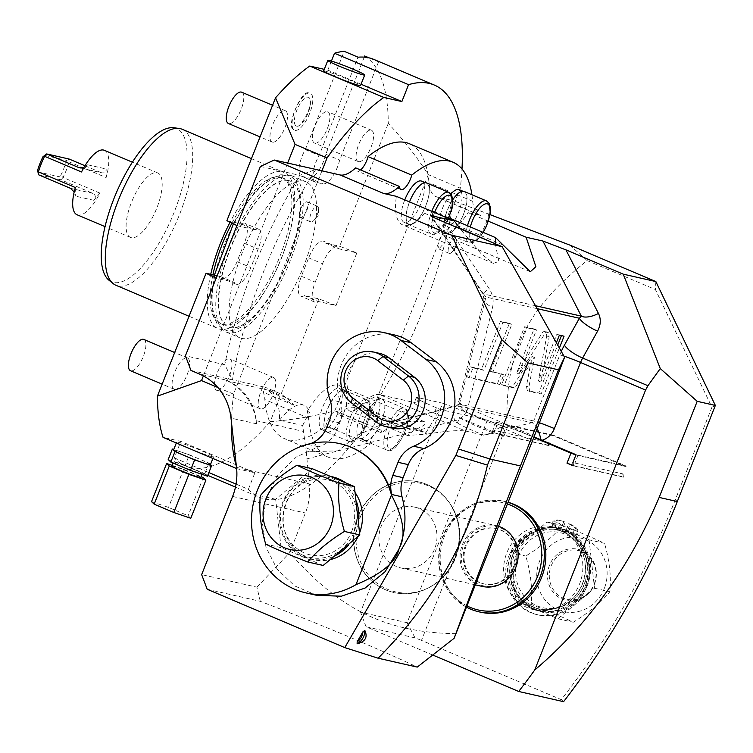<?xml version="1.0" encoding="UTF-8"?>
<svg xmlns="http://www.w3.org/2000/svg" width="753" height="753" viewBox="0 0 753 753"><rect width="100%" height="100%" fill="white"/><g stroke="black" fill="none" stroke-linecap="round" stroke-linejoin="round"><path stroke-width="0.56" stroke-dasharray="3.77 2.82" d="M364.706 55.976A223.895 81.908 -67 0 1 388.284 123.407C403.128 139.305 416.465 156.379 428.297 174.63L460.299 188.203A223.895 81.908 113 0 0 461.994 169.001M369.318 57.934L378.552 61.85A223.895 81.908 113 0 0 374.1 59.506M356.856 252.895L336.026 305.502L318.303 301.482A19.842 7.257 -67 0 1 314.669 302.047A19.842 7.257 -67 0 1 315.234 282.149L322.529 263.738A19.842 7.257 -67 0 1 337.448 247.106A19.842 7.257 -67 0 1 339.132 248.876L356.856 252.895L339.641 246.269L388.284 123.407M336.026 305.502L318.811 298.866L304.466 295.609A19.842 7.257 -67 0 1 300.824 296.174A19.842 7.257 -67 0 1 301.398 276.285L308.683 257.865A19.842 7.257 -67 0 1 323.602 241.233A19.842 7.257 -67 0 1 325.296 243.003L339.641 246.269M428.297 174.63L334.784 410.827C313.549 416.334 292.013 419.967 270.176 421.727L318.811 298.866M364.245 57.143L325.795 154.252A19.842 7.257 -67 0 1 309.144 177.99L301.962 176.362A19.842 7.257 -67 0 1 301.511 176.211A19.842 7.257 -67 0 1 305.294 149.602L344.206 51.326M331.414 61.078L327.819 70.151L324.27 69.342M226.888 220.667L241.242 223.923A19.842 7.257 -67 0 1 244.876 223.359A19.842 7.257 -67 0 1 244.311 243.257L237.016 261.668A19.842 7.257 -67 0 1 222.097 278.299A19.842 7.257 -67 0 1 220.413 276.53L217.109 275.777M270.176 421.727A223.895 81.908 -67 0 1 185.445 465.9A223.895 81.908 -67 0 1 174.301 457.899L180.833 441.39L163.034 437.342M303.986 181.125A84.741 30.995 113 0 0 243.238 250.231A84.741 30.995 113 0 0 239.774 337.786A84.741 30.995 113 0 0 241.713 338.408A84.741 30.995 -67 0 0 302.461 269.301A84.741 30.995 -67 0 0 305.934 181.746A84.741 30.995 -67 0 0 303.986 181.125M272.492 142.157A17.008 6.222 -67 0 1 272.106 142.035A17.008 6.222 -67 0 1 272.802 124.461A17.008 6.222 -67 0 1 284.992 110.597A17.008 6.222 -67 0 1 285.387 110.719A17.008 6.222 -67 0 1 284.69 128.292A17.008 6.222 -67 0 1 272.492 142.157M174.611 389.395A17.008 6.222 -67 0 1 174.216 389.273A17.008 6.222 -67 0 1 174.912 371.7A17.008 6.222 -67 0 1 187.102 357.835A17.008 6.222 -67 0 1 187.497 357.957A17.008 6.222 -67 0 1 186.8 375.531A17.008 6.222 -67 0 1 174.611 389.395M358.597 161.707A17.008 6.222 -67 0 1 358.212 161.575A17.008 6.222 -67 0 1 358.908 144.011A17.008 6.222 -67 0 1 371.097 130.137A17.008 6.222 -67 0 1 371.483 130.269A17.008 6.222 -67 0 1 370.787 147.833A17.008 6.222 -67 0 1 358.597 161.707M260.707 408.945A17.008 6.222 -67 0 1 260.322 408.813A17.008 6.222 -67 0 1 261.018 391.249A17.008 6.222 -67 0 1 273.207 377.375A17.008 6.222 -67 0 1 273.593 377.507A17.008 6.222 -67 0 1 272.897 395.071A17.008 6.222 -67 0 1 260.707 408.945M295.054 130.335A20.096 7.351 113 0 0 309.699 113.336A20.096 7.351 113 0 0 309.822 93.043A20.096 7.351 113 0 0 308.73 92.986A20.096 7.351 113 0 0 295.665 108.818A20.096 7.351 113 0 0 293.378 129.215A20.096 7.351 113 0 0 295.054 130.335M378.552 61.85L339.641 160.125A19.842 7.257 -67 0 1 322.981 183.854L315.808 182.226A19.842 7.257 -67 0 1 315.356 182.085A19.842 7.257 -67 0 1 319.14 155.476L358.051 57.2M325.795 154.252L339.641 160.125M305.294 149.602L319.14 155.476M361.045 84.242L327.819 70.151M460.299 188.203L452.111 208.892A212.017 77.559 113 0 0 453.372 200.674L437.22 197.004A56.682 20.736 -67 0 1 435.921 196.589A56.682 20.736 -67 0 1 428.994 182.772A160.125 58.574 -67 0 0 409.425 143.748M360.555 169.962A12.754 4.669 -67 0 1 357.223 171.006A12.754 4.669 -67 0 1 355.661 167.881M207.207 589.27L260.274 601.318A184.221 11.248 -158.4 0 1 417.247 667.092M260.274 601.318L256.933 587.18L201.653 574.633M256.933 587.18L289.689 552.627L305.389 512.981A56.682 52.644 -77.2 0 0 309.295 483.915L236.517 467.397M227.792 380.999A51.016 47.373 -77.2 0 1 256.274 420.72L256.613 423.788A56.682 52.644 -77.2 0 0 224.987 379.804L227.792 380.999L267.804 390.082L272.125 391.786L293.952 405.227A51.016 47.373 -77.2 0 0 276.473 392.049L265.291 387.306L263.334 392.238A56.682 20.736 -67 0 1 264.84 399.57A160.125 58.574 -67 0 0 284.408 438.594A160.125 58.574 -67 0 0 325.795 425.746A12.754 4.669 -67 0 1 336.61 411.336A12.754 4.669 -67 0 1 338.172 414.461L381.884 432.994A56.682 20.736 -67 0 1 397.622 425.963L426.085 432.42A241.478 88.336 113 0 0 443.253 403.354L507.033 427.826C504.952 354.729 523.486 311.601 587.114 260.585L655.402 289.538L711.933 407.241L675.347 499.663A770.884 715.905 102.8 0 1 561.296 699.65L421.482 640.37L505.837 427.318L507.033 427.826M279.523 420.24A56.682 20.736 -67 0 1 304.061 405.321A56.682 20.736 -67 0 1 309.671 412.362L307.243 411.326A56.682 20.736 -67 0 1 339.151 385.574A56.682 20.736 -67 0 1 346.239 402.535A28.341 10.363 113 0 0 349.787 411.016A28.341 10.363 113 0 0 360.254 405.716L427.233 434.114L407.477 435.479L413.218 430.932L424.683 424.908L424.701 421.849L412.315 421.219L383.418 424.871L377.902 426.029L356.677 435.601L338.266 450.802L306.292 451.866L302.687 425.492L279.523 420.24C280.022 406.375 276.116 396.323 267.804 390.082L276.473 392.049M306.292 451.866L309.295 483.915M190.97 370.438L232.479 379.86L224.771 364.725L185.426 355.793M217.805 387.475L233.534 394.139L238.635 381.253L265.291 387.306M321.945 170.837L308.052 205.927A8.499 3.106 113 0 1 306.838 210.407A8.499 3.106 113 0 1 304.598 214.652L308.052 205.927A8.499 3.106 113 0 0 307.083 201.879A8.499 3.106 113 0 0 300.692 209.014A8.499 3.106 113 0 0 300.447 217.542A8.499 3.106 113 0 0 304.598 214.652L238.635 381.253L232.479 379.86A230.983 84.496 -67 0 1 315.789 169.444L299.741 175.355A230.983 84.496 113 0 0 224.771 364.725M260.406 166.422L299.741 175.355M394.572 334.991A49.594 46.065 -77.2 0 0 349.081 351.651A49.594 46.065 -77.2 0 0 340.224 401.97L329.974 399.645M316.674 595.322L294.781 585.966L277.226 569.324L265.978 547.243L262.279 522.196L266.562 496.98L278.328 474.418L296.277 457.024L318.397 446.755A28.341 26.317 -77.2 0 0 337.052 429.662L339.725 422.904A28.341 26.317 -77.2 0 0 340.224 401.97M310.904 443.517A28.341 26.317 102.8 0 1 308.146 444.421A76.524 71.064 102.8 0 1 340.055 443.696M379.616 353.392A28.341 26.317 -77.2 0 0 349.448 369.789A28.341 26.317 -77.2 0 0 357.506 404.173L382.995 423.685A28.341 26.317 -77.2 0 0 392.548 428.184M358.07 536.484A42.516 39.476 -77.2 0 0 359.285 533.708A42.516 39.476 -77.2 0 0 359.652 532.748M355.36 492.923A42.516 39.476 -77.2 0 0 345.42 482.673M332.261 476.8A42.516 39.476 -77.2 0 0 286.432 502.816A42.516 39.476 -77.2 0 0 313.446 559.714A42.516 39.476 -77.2 0 0 330.849 559.46M348.837 544.635A42.516 39.476 102.8 0 0 355.689 532.889A42.516 39.476 -77.2 0 0 358.692 520.464M356.658 502.11A42.516 39.476 -77.2 0 0 338.059 479.52M331.621 476.781A42.516 39.476 -77.2 0 0 328.675 475.99A42.516 39.476 -77.2 0 0 282.836 501.997A42.516 39.476 102.8 0 0 309.86 558.905A42.516 39.476 102.8 0 0 336.327 555.083M353.966 532.258A41.095 38.168 102.8 0 1 303.657 555.469A41.095 38.168 102.8 0 1 283.542 502.402A41.095 38.168 -77.2 0 1 333.852 479.19A41.095 38.168 -77.2 0 1 353.966 532.258M351.755 531.317A38.516 35.767 -77.2 0 0 332.901 481.591A38.516 35.767 -77.2 0 0 285.754 503.333A38.516 35.767 -77.2 0 0 304.607 553.069A38.516 35.767 -77.2 0 0 351.755 531.317M312.316 468.724L275.664 499.258L281.076 547.629L323.141 565.465M275.664 499.258L260.293 495.766M281.076 547.629L265.705 544.137M287.646 163.053L203.376 375.907M236.047 484.085L248.368 489.309A223.895 81.908 113 0 0 259.512 497.309A223.895 81.908 113 0 0 366.786 424.391L374.985 403.702A212.017 77.559 113 0 0 445.23 241.817L438.83 248.951L437.851 244.904A8.499 3.106 -67 0 1 439.065 240.423A8.499 3.106 -67 0 1 441.305 236.178A8.499 3.106 -67 0 1 445.465 233.298A8.499 3.106 -67 0 1 446.51 236.564A212.017 77.559 113 0 0 452.111 208.892L374.985 403.702A212.017 77.559 113 0 1 370.062 411.091L353.91 407.42A56.682 20.736 113 0 0 338.172 414.461M248.368 489.309L254.9 472.79L237.101 468.752A223.895 81.908 113 0 1 236.423 466.549M233.534 394.139A223.895 81.908 113 0 0 231.51 422.668M293.952 405.227L263.334 392.238M381.884 432.994A12.754 4.669 -67 0 0 380.321 429.869A12.754 4.669 -67 0 0 369.507 444.279A160.125 58.574 113 0 1 328.12 457.127A160.125 58.574 113 0 1 308.551 418.103A56.682 20.736 113 0 0 307.243 411.326M302.687 425.492A56.682 20.736 -67 0 1 309.671 412.362M456.12 633.687C387.004 632.68 340.017 610.259 289.689 552.627M454.963 557.813A56.682 52.644 -77.2 0 0 418.941 481.948A56.682 52.644 -77.2 0 0 357.826 516.633A56.682 52.644 -77.2 0 0 393.847 592.498A56.682 52.644 -77.2 0 0 454.963 557.813M383.418 424.871L457.466 405.829A2.833 2.635 -77.2 0 0 459.095 404.615L459.255 404.088A31.174 11.408 113 0 0 461.128 397.753L485.92 297.03A17.008 6.372 13.8 0 0 483.981 299.148A17.008 6.372 13.8 0 0 492.575 307.29C493.987 300.551 492.848 294.338 489.158 288.653L444.816 222.361M537.134 308.655L485.92 297.03L483.595 293.952A17.008 1.177 -33.8 0 1 482.937 294.018A17.008 1.177 -33.8 0 1 489.158 288.653M495.37 243.803L498.759 261.442L493.394 263.362L480.875 253.432L460.215 228.893M715.35 405.443L711.933 407.241M527.618 607.746A42.516 39.476 102.8 0 1 505.649 556.156A42.516 39.476 102.8 0 1 552.646 526.836A42.516 39.476 102.8 0 1 558.858 528.832A42.516 39.476 102.8 0 1 580.827 580.422A42.516 39.476 102.8 0 1 533.821 609.742A42.516 39.476 102.8 0 1 527.618 607.746M370.062 411.091L426.085 432.42M446.51 236.564L445.192 241.817M489.996 214.614L453.372 200.674M587.114 260.585L569.748 245.054M487.313 420.183L407.128 622.712L360.527 612.133L440.712 409.604L487.313 420.183L505.837 427.318M443.253 403.354L418.866 397.819A35.429 2.165 -158.4 0 0 416.277 397.64A35.429 2.165 -158.4 0 0 436.411 407.778L440.712 409.604M459.528 417.576L497.592 433.719L492.198 432.495A35.429 2.165 -158.4 0 1 459.528 417.576L457.447 422.838L434.321 413.039A35.429 2.165 21.6 0 1 414.197 402.902A35.429 2.165 21.6 0 1 416.786 403.071L379.879 394.694L465.58 431.036L483.52 435.112L493.855 433.191M360.254 405.716A56.682 20.736 -67 0 1 379.879 394.694M360.188 438.453A22.392 8.189 113 0 0 376.246 420.202A22.392 8.189 113 0 0 377.159 397.066A22.392 8.189 113 0 0 376.641 396.897A22.392 8.189 113 0 0 360.593 415.157A22.392 8.189 113 0 0 359.68 438.293A22.392 8.189 113 0 0 360.188 438.453M322.5 429.897A22.392 8.189 113 0 0 338.558 411.646A22.392 8.189 113 0 0 339.471 388.51A22.392 8.189 113 0 0 338.954 388.341A22.392 8.189 113 0 0 322.905 406.601A22.392 8.189 113 0 0 321.992 429.737A22.392 8.189 113 0 0 322.5 429.897M369.507 444.279L325.795 425.746M459.095 404.615A17.008 2.259 32.4 0 0 457.768 404.709A17.008 2.259 32.4 0 0 465.966 412.437L466.935 410.893L457.739 404.775L459.255 404.088L533.67 420.983A2.833 2.635 102.8 0 1 531.778 422.697L510.572 428.146L502.402 426.292L492.406 431.497L493.102 432.646L483.52 435.112A35.429 2.165 21.6 0 1 457.447 422.838M427.233 434.114C445.108 431.074 457.89 430.048 465.58 431.036M626.167 466.069L625.959 466.596L553.107 435.705L553.314 435.178L626.167 466.069L576.017 454.69M553.314 435.178L498.034 422.631L493.883 433.182L493.102 432.646M502.402 426.292A28.341 1.732 -158.4 0 1 495.973 422.499A28.341 1.732 -158.4 0 1 498.034 422.631M510.572 428.146L533.999 436.928M553.107 435.705L505.009 424.786L533.821 437.408M550.189 443.075L547.751 445.108L549.144 445.701L550.189 443.075L502.091 432.156L505.009 424.786M549.144 445.701L501.046 434.782L502.091 432.156L494.909 430.518L492.198 432.495M575.904 454.963L625.959 466.596M572.892 462.577L574.944 463.039L577.862 455.678M432.9 655.101L366.08 626.769L360.527 612.133M507.814 426.377L503.851 436.373L497.592 433.719L547.751 445.108M480.461 612.161A56.682 52.644 102.8 0 1 472.178 609.488A56.682 52.644 102.8 0 1 442.886 540.71A56.682 52.644 102.8 0 1 505.555 501.611A56.682 52.644 102.8 0 1 508.153 502.27M563.592 701.674L561.296 699.65M407.128 622.712L415.044 637.885L421.482 640.37M415.044 637.885L366.08 626.769M503.851 436.373L501.046 434.782M623.042 473.957L623.399 477.186L621.997 476.593L623.042 473.957L574.944 463.039L573.899 465.674L573.212 465.42M621.997 476.593L573.899 465.674M623.399 477.186L573.249 465.796M556.363 342.719L540.805 382.016L549.191 336.939L548.269 332.628L545.916 332.092L519.071 373.968L536.494 329.955L527.006 327.8L504.096 385.668L514.798 388.096L534.414 357.487L528.888 387.183L529.811 391.504L541.143 394.073L559.375 348.037M534.414 357.487L531.985 356.461L526.46 386.157L527.204 390.412L529.811 391.504L527.382 390.468L538.715 393.047L557.709 345.09M540.805 382.016L538.376 380.99L546.763 335.913L545.84 331.593L548.438 332.685L543.487 331.056L516.643 372.933L534.065 328.92L524.577 326.774L501.667 384.632L512.369 387.061L531.985 356.461M492.839 372.368L511.842 324.355L502.91 322.331L483.906 370.335L472.969 367.859L469.072 377.714L499.87 384.698L503.766 374.843L490.41 371.333L509.414 323.329L500.481 321.296L481.478 369.309L470.54 366.824L466.644 376.679L497.441 383.672L501.338 373.817L490.41 371.333M514.798 388.096L512.369 387.061M504.096 385.668L501.667 384.632M527.006 327.8L524.577 326.774M536.494 329.955L534.065 328.92M519.071 373.968L516.643 372.933M545.916 332.092L543.487 331.056M559.366 335.141L556.938 334.116L538.376 380.99M564.053 336.205L556.938 334.116M541.143 394.073L538.715 393.047M511.842 324.355L509.414 323.329M503.766 374.843L501.338 373.817M499.87 384.698L497.441 383.672M469.072 377.714L466.644 376.679M472.969 367.859L470.54 366.824M483.906 370.335L481.478 369.309M502.91 322.331L500.481 321.296M466.606 607.21A56.682 52.644 102.8 0 1 442.105 538.075A56.682 52.644 102.8 0 1 504.021 501.263A56.682 52.644 102.8 0 1 508.106 502.383M467.105 605.939A55.044 51.119 102.8 0 1 443.282 536.305A55.044 51.119 102.8 0 1 507.466 503.992M514.732 566.604A28.341 26.317 -77.2 0 0 496.726 528.662A28.341 26.317 -77.2 0 0 466.163 546.01A28.341 26.317 -77.2 0 0 484.17 583.942A28.341 26.317 -77.2 0 0 514.732 566.604M513.913 566.416A28.341 26.317 -77.2 0 0 495.898 528.484A28.341 26.317 -77.2 0 0 465.345 545.821A28.341 26.317 -77.2 0 0 483.351 583.754A28.341 26.317 -77.2 0 0 513.913 566.416M515.636 567.15A30.355 28.19 102.8 0 1 478.475 584.29A30.355 28.19 102.8 0 1 463.613 545.087A30.355 28.19 -77.2 0 1 500.783 527.947A30.355 28.19 -77.2 0 1 515.636 567.15M482.212 586.408A31.174 28.953 102.8 0 1 462.398 544.673A31.174 28.953 -77.2 0 1 496.02 525.603L414.837 507.174A31.174 28.953 -77.2 0 0 381.216 526.243A31.174 28.953 -77.2 0 0 401.029 567.978A31.174 28.953 -77.2 0 0 434.641 548.899A31.174 28.953 -77.2 0 0 414.837 507.174M498.627 526.328A31.174 28.953 -77.2 0 0 496.02 525.603M360.207 517.339A55.694 51.722 102.8 0 1 402.996 482.513A55.694 51.722 102.8 0 1 450.915 504.981A55.694 51.722 102.8 0 1 455.65 557.804A55.694 51.722 102.8 0 1 432.636 585.533A55.694 51.722 102.8 0 1 372.914 579.735A55.694 51.722 102.8 0 1 360.207 517.339M358.033 516.68A56.682 52.644 102.8 0 1 419.148 481.995A56.682 52.644 102.8 0 1 450.35 504.105A56.682 52.644 102.8 0 1 455.17 557.86A56.682 52.644 102.8 0 1 431.733 586.079A56.682 52.644 102.8 0 1 394.054 592.545A56.682 52.644 102.8 0 1 358.033 516.68M365.045 440.514A22.392 8.189 113 0 0 381.103 422.254A22.392 8.189 113 0 0 382.016 399.128A22.392 8.189 113 0 0 381.498 398.958A22.392 8.189 113 0 0 365.45 417.218A22.392 8.189 113 0 0 364.537 440.354A22.392 8.189 113 0 0 365.045 440.514M364.941 440.778A22.675 8.292 113 0 0 381.197 422.292A22.675 8.292 113 0 0 382.129 398.864A22.675 8.292 113 0 0 381.602 398.695A22.675 8.292 -67 0 0 365.356 417.19A22.675 8.292 -67 0 0 364.424 440.609A22.675 8.292 -67 0 0 364.941 440.778M327.357 431.958A22.392 8.189 113 0 0 343.415 413.698A22.392 8.189 113 0 0 344.328 390.572A22.392 8.189 113 0 0 343.81 390.402A22.392 8.189 113 0 0 327.762 408.663A22.392 8.189 113 0 0 326.849 431.798A22.392 8.189 113 0 0 327.357 431.958M327.254 432.222A22.675 8.292 113 0 0 343.509 413.736A22.675 8.292 113 0 0 344.441 390.308A22.675 8.292 113 0 0 343.914 390.139A22.675 8.292 -67 0 0 327.668 408.634A22.675 8.292 -67 0 0 326.736 432.053A22.675 8.292 -67 0 0 327.254 432.222M655.854 281.566L655.402 289.538M488.32 221.184L468.187 212.647A56.682 20.736 -67 0 1 439.545 233.251A56.682 20.736 -67 0 1 432.448 215.047A15.587 5.704 113 0 0 430.49 210.04A15.587 5.704 113 0 0 424.485 213.24A56.682 20.736 -67 0 1 402.639 224.874A56.682 20.736 -67 0 1 396.389 196.345M471.933 194.735A160.125 58.574 113 0 1 472.705 201.305A56.682 20.736 -67 0 0 479.633 215.123A56.682 20.736 -67 0 0 480.932 215.546L468.187 212.647M450.906 193.973A22.392 8.189 113 0 0 440.11 215.64A22.392 8.189 113 0 0 441.785 230.907A22.392 8.189 113 0 0 442.303 231.067A22.392 8.189 113 0 0 458.351 212.807A22.392 8.189 113 0 0 459.274 189.681M404.747 199.893A22.392 8.189 113 0 0 404.097 222.351A22.392 8.189 113 0 0 404.615 222.512A22.392 8.189 113 0 0 420.663 204.251A22.392 8.189 113 0 0 421.586 181.125M447.16 233.129A22.392 8.189 113 0 0 463.208 214.869A22.392 8.189 113 0 0 464.13 191.733A22.392 8.189 113 0 0 463.613 191.573A22.392 8.189 113 0 0 447.564 209.833A22.392 8.189 113 0 0 446.642 232.959A22.392 8.189 113 0 0 447.16 233.129M467.491 225.721A22.675 8.292 113 0 0 468.799 242.664L446.538 233.223A22.675 8.292 -67 0 0 447.056 233.392A22.675 8.292 113 0 0 463.311 214.897A22.675 8.292 113 0 0 464.234 191.478M446.538 233.223A22.675 8.292 -67 0 1 452.76 199.752M409.472 224.573A22.392 8.189 113 0 0 425.52 206.313A22.392 8.189 113 0 0 426.443 183.177A22.392 8.189 113 0 0 425.925 183.017A22.392 8.189 113 0 0 409.877 201.277A22.392 8.189 113 0 0 408.954 224.403A22.392 8.189 113 0 0 409.472 224.573M431.77 211.348A22.675 8.292 113 0 0 431.111 234.108L408.851 224.667A22.675 8.292 -67 0 0 409.368 224.836A22.675 8.292 113 0 0 425.624 206.341A22.675 8.292 113 0 0 426.546 182.923M408.851 224.667A22.675 8.292 -67 0 1 409.51 201.908M334.784 410.827L366.786 424.391M174.301 457.899L208.882 472.564M254.9 472.79L180.833 441.39M236.63 468.554L237.101 468.752M212.111 456.666A19.842 1.214 -158.4 0 1 191.234 449.202A19.842 1.214 -158.4 0 1 176.663 442.152A19.842 1.214 -158.4 0 1 178.113 442.256A19.842 1.214 -158.4 0 1 198.99 449.71A19.842 1.214 -158.4 0 1 213.56 456.76A19.842 1.214 -158.4 0 1 212.111 456.666M220.413 276.53L234.249 282.394L216.149 278.186M216.525 278.375L236.979 225.589M323.649 70.923A19.842 1.214 -158.4 0 1 349.27 79.856A19.842 1.214 -158.4 0 1 360.536 85.522M241.242 223.923L255.079 229.797A19.842 7.257 -67 0 1 258.721 229.232A19.842 7.257 -67 0 1 258.147 249.121L250.862 267.531A19.842 7.257 -67 0 1 235.943 284.173A19.842 7.257 -67 0 1 234.249 282.394M237.355 225.768L255.079 229.797M173.538 450.049A19.842 1.214 -158.4 0 1 174.988 450.143A19.842 1.214 21.6 0 1 180.852 451.922L189.351 454.821L185.182 465.335L204.816 473.665L207.452 476.197M210.435 464.648A19.842 1.214 21.6 0 0 210.294 464.403A19.842 1.214 21.6 0 0 199.159 458.982A19.842 1.214 21.6 0 0 180.852 451.922L173.755 449.503M168.192 459.546L185.182 465.335M202.312 473.609A15.587 0.951 21.6 0 1 201.183 473.533A15.587 0.951 -158.4 0 1 184.777 467.669A15.587 0.951 -158.4 0 1 173.331 462.135A15.587 0.951 -158.4 0 1 174.47 462.21A15.587 0.951 21.6 0 1 190.867 468.074A15.587 0.951 21.6 0 1 202.312 473.609L202.02 474.343M189.351 454.821L208.976 463.142L210.464 464.573M208.976 463.142L204.816 473.665M171.769 466.079A15.587 0.951 -158.4 0 1 172.908 466.154A15.587 0.951 21.6 0 1 189.304 472.018A15.587 0.951 21.6 0 1 200.75 477.553M172.061 465.345L183.619 469.279L201.098 476.696M151.532 501.63L168.521 507.418L188.146 515.739L190.791 518.28M183.619 469.279L168.521 507.418M203.254 477.609L188.146 515.739M455.829 237.694A8.499 3.106 -67 0 0 449.428 244.819A8.499 3.106 113 0 0 449.183 253.347A8.499 3.106 113 0 0 452.026 252.076A8.499 3.106 113 0 0 455.584 246.222A8.499 3.106 -67 0 0 456.883 240.612A8.499 3.106 -67 0 0 455.829 237.694L445.465 233.298M531.919 608.716A42.516 39.476 102.8 0 1 509.95 557.135A42.516 39.476 102.8 0 1 556.956 527.806A42.516 39.476 102.8 0 1 563.159 529.811A42.516 39.476 102.8 0 1 585.137 581.401A42.516 39.476 102.8 0 1 538.131 610.721A42.516 39.476 102.8 0 1 531.919 608.716M562.435 531.656A40.53 37.641 102.8 0 1 583.377 580.836A40.53 37.641 102.8 0 1 538.564 608.791A40.53 37.641 102.8 0 1 532.653 606.88A40.53 37.641 -77.2 0 1 511.701 557.7A40.53 37.641 -77.2 0 1 556.514 529.745A40.53 37.641 -77.2 0 1 562.435 531.656M566.567 533.171L567.301 531.326A42.516 39.476 102.8 0 1 570.106 532.917A42.516 39.476 102.8 0 1 572.967 534.894A42.516 39.476 102.8 0 1 576.149 537.614L577.523 534.159A5.666 5.262 -77.2 0 0 575.631 527.335A50.282 46.695 -77.2 0 0 570.162 524.097L567.301 531.326A42.516 39.476 102.8 0 0 564.901 530.206A42.516 39.476 102.8 0 0 562.444 529.265L565.305 522.036A50.282 46.695 -77.2 0 0 560.42 520.624A50.282 46.695 -77.2 0 0 559.215 520.37A5.666 5.262 -77.2 0 0 553.239 523.872L551.874 527.316A42.516 39.476 102.8 0 1 555.978 527.693A2.833 2.635 102.8 0 1 558.717 523.166A2.833 2.635 102.8 0 1 559.357 528.361A42.516 39.476 102.8 0 1 562.444 529.265L561.71 531.11A40.53 37.641 -77.2 0 1 564.176 532.051A40.53 37.641 102.8 0 1 566.567 533.171L565.032 532.823A40.53 37.641 -77.2 0 1 583.142 582.229A40.53 37.641 -77.2 0 1 538.771 608.838L538.564 608.791M561.71 531.11L560.176 530.761A40.53 37.641 -77.2 0 0 556.721 529.792A40.53 37.641 -77.2 0 0 511.908 557.747A40.53 37.641 -77.2 0 0 532.851 606.927A40.53 37.641 -77.2 0 0 538.771 608.838M560.176 530.761L563.762 521.688A50.282 46.695 -77.2 0 0 558.877 520.276A50.282 46.695 -77.2 0 0 557.672 520.022A5.666 5.262 -77.2 0 0 551.695 523.514L550.048 527.684A44.135 40.982 -77.2 0 0 506.204 566.049A44.135 40.982 -77.2 0 0 537.058 614.664A44.135 40.982 -77.2 0 0 583.217 590.907A44.135 40.982 -77.2 0 0 574.332 537.981L575.979 533.811A5.666 5.262 -77.2 0 0 574.097 526.987A50.282 46.695 -77.2 0 0 568.619 523.749L565.032 532.823M554.123 524.549A2.833 2.635 102.8 0 1 557.182 522.817A2.833 2.635 102.8 0 1 558.98 526.611A2.833 2.635 102.8 0 1 555.93 528.342A2.833 2.635 102.8 0 1 554.123 524.549M568.694 530.724A2.833 2.635 102.8 0 1 571.753 528.992A2.833 2.635 102.8 0 1 573.551 532.785A2.833 2.635 102.8 0 1 570.501 534.517A2.833 2.635 102.8 0 1 568.694 530.724M565.305 522.036L563.762 521.688M551.582 528.041A44.135 40.982 -77.2 0 0 531.006 532.71A44.135 40.982 -77.2 0 0 507.418 577.673A44.135 40.982 -77.2 0 0 538.602 615.013A44.135 40.982 -77.2 0 0 578.671 600.668A44.135 40.982 -77.2 0 0 587.359 556.608A44.135 40.982 -77.2 0 0 575.866 538.329L576.149 537.614A42.516 39.476 102.8 0 1 587.359 556.608A42.516 39.476 102.8 0 1 539.873 611.116A42.516 39.476 102.8 0 1 533.661 609.111A42.516 39.476 102.8 0 1 509.677 572.581A42.516 39.476 102.8 0 1 531.006 532.71A42.516 39.476 102.8 0 1 551.874 527.316L551.582 528.041L550.048 527.684M557.465 528.691A2.833 2.635 -77.2 0 1 555.978 527.693A42.516 39.476 102.8 0 1 558.698 528.201A42.516 39.476 102.8 0 1 559.357 528.361A2.833 2.635 -77.2 0 1 557.465 528.691L555.93 528.342M535.308 609.488A42.516 39.476 102.8 0 1 513.33 557.898A42.516 39.476 102.8 0 1 560.336 528.578A42.516 39.476 102.8 0 1 566.548 530.583A42.516 39.476 -77.2 0 1 588.517 582.173A42.516 39.476 -77.2 0 1 541.511 611.492A42.516 39.476 -77.2 0 1 535.308 609.488M570.162 524.097L568.619 523.749M572.035 534.865A2.833 2.635 -77.2 0 1 570.106 532.917A2.833 2.635 102.8 0 1 573.287 529.34A2.833 2.635 102.8 0 1 572.967 534.894A2.833 2.635 -77.2 0 1 572.035 534.865L570.501 534.517M575.866 538.329L574.332 537.981M536.334 608.292A41.095 38.168 -77.2 0 0 586.653 585.081A41.095 38.168 -77.2 0 0 566.538 532.013A41.095 38.168 102.8 0 0 516.229 555.225A41.095 38.168 102.8 0 0 536.334 608.292M518.44 556.156A38.516 35.767 102.8 0 1 565.588 534.414A38.516 35.767 102.8 0 1 584.432 584.14A38.516 35.767 102.8 0 1 537.284 605.892A38.516 35.767 102.8 0 1 518.44 556.156M589.11 539.845L594.522 588.215L557.869 618.75L515.814 600.922L510.402 552.551L547.055 522.017L589.11 539.845L604.49 543.337C593.665 538.122 579.641 532.173 562.425 525.5C553.408 536.409 541.191 546.584 525.773 556.043C530.771 572.892 532.578 589.015 531.185 604.414C548.4 611.078 562.416 617.027 573.249 622.242C588.658 612.791 600.875 602.616 609.902 591.707C611.285 576.309 609.488 560.185 604.49 543.337M594.522 588.215L609.902 591.707M557.869 618.75L573.249 622.242M547.055 522.017L562.425 525.5M510.402 552.551L525.773 556.043M515.814 600.922L531.185 604.414M604.283 588.517A37.754 35.062 102.8 0 1 558.067 609.836A37.754 35.062 102.8 0 1 539.59 561.089A37.754 35.062 102.8 0 1 585.806 539.769A37.754 35.062 102.8 0 1 604.283 588.517M594.399 584.328A26.214 24.341 -77.2 0 0 581.57 550.481A26.214 24.341 -77.2 0 0 549.474 565.277A26.214 24.341 -77.2 0 0 562.303 599.134A26.214 24.341 -77.2 0 0 594.399 584.328M594.136 584.074A25.065 23.277 -77.2 0 0 581.862 551.704A25.065 23.277 -77.2 0 0 551.177 565.861A25.065 23.277 102.8 0 0 563.442 598.23A25.065 23.277 102.8 0 0 594.136 584.074M317.201 214.803A8.499 3.106 113 0 0 318.51 209.202A8.499 3.106 113 0 0 317.446 206.275A8.499 3.106 113 0 0 311.055 213.41A8.499 3.106 -67 0 0 310.81 221.937A8.499 3.106 -67 0 0 313.643 220.667A8.499 3.106 -67 0 0 317.201 214.803M304.466 295.609L318.303 301.482M325.296 243.003L339.132 248.876M292.578 176.089A84.741 30.995 -67 0 0 290.63 175.458A84.741 30.995 113 0 0 229.881 244.565A84.741 30.995 113 0 0 226.418 332.12A84.741 30.995 113 0 0 228.357 332.751A84.741 30.995 -67 0 0 289.105 263.635A84.741 30.995 -67 0 0 292.578 176.089L305.934 181.746M288.606 180.588A79.216 28.981 113 0 0 231.82 245.196A79.216 28.981 113 0 0 228.573 327.037A79.216 28.981 113 0 0 230.39 327.621A79.216 28.981 -67 0 0 287.175 263.013A79.216 28.981 -67 0 0 290.423 181.172A79.216 28.981 -67 0 0 288.606 180.588M288.352 180.485A79.216 28.981 113 0 0 231.566 245.083A79.216 28.981 113 0 0 228.319 326.924A79.216 28.981 113 0 0 230.136 327.508A79.216 28.981 113 0 0 286.921 262.91A79.216 28.981 113 0 0 290.169 181.068A79.216 28.981 113 0 0 288.352 180.485M282.055 177.812A79.216 28.981 113 0 0 225.269 242.419A79.216 28.981 113 0 0 222.022 324.261A79.216 28.981 113 0 0 223.839 324.844A79.216 28.981 113 0 0 280.624 260.237A79.216 28.981 113 0 0 283.872 178.395A79.216 28.981 113 0 0 282.055 177.812M231.933 223.123A79.216 28.981 113 0 1 280.107 176.983A79.216 28.981 -67 0 1 281.923 177.567A79.216 28.981 -67 0 1 278.676 259.409A79.216 28.981 -67 0 1 221.89 324.016A79.216 28.981 113 0 1 220.074 323.432L222.022 324.261M212.911 274.826A79.216 28.981 113 0 0 220.074 323.432M251.446 158.648L284.079 172.484A84.741 30.995 -67 0 0 282.13 171.853A84.741 30.995 113 0 0 230.07 222.22M210.727 274.327A84.741 30.995 113 0 0 217.918 328.515A84.741 30.995 113 0 0 219.857 329.146A84.741 30.995 -67 0 0 280.605 260.039A84.741 30.995 -67 0 0 284.079 172.484M182.085 129.234A84.741 30.995 -67 0 1 178.612 216.789A84.741 30.995 -67 0 1 117.863 285.895A84.741 30.995 -67 0 1 115.924 285.274M173.501 127.746A83.225 30.44 -67 0 1 174.724 127.963A83.225 30.44 -67 0 1 174.244 212.026A83.225 30.44 -67 0 1 113.571 282.431A83.225 30.44 -67 0 1 108.884 280.135M131.286 237.675A35.005 12.801 -67 0 1 130.485 237.421A35.005 12.801 -67 0 1 131.916 201.258A35.005 12.801 -67 0 1 157.01 172.71A35.005 12.801 -67 0 1 157.81 172.974A35.005 12.801 -67 0 1 156.379 209.136A35.005 12.801 -67 0 1 131.286 237.675M99.933 193.116L63.017 177.463L60.974 179.835L93.024 193.427C95.838 195.272 96.083 197.559 93.748 200.289L99.933 193.116A35.005 12.801 -67 0 1 77.86 215.029A35.005 12.801 -67 0 1 77.06 214.765M37.65 171.872L59.525 176.833L60.748 175.411L63.017 177.463A35.005 12.801 113 0 0 69.182 161.895L68.203 159.805L69.201 159.062M104.385 150.318A35.005 12.801 -67 0 1 106.098 177.548L69.182 161.895M106.098 177.548L106.145 168.983C106.107 172.23 104.479 173.454 101.25 172.653L79.554 167.806M84.007 167.354L87.687 164.794L81.512 171.966M84.967 165.745L101.25 172.653L80.505 167.947M68.203 159.805L66.537 160.361L44.211 155.297M60.748 175.411A32.737 11.973 113 0 0 66.537 160.37M75.347 187.535L75.3 196.1L74.189 191.94M38.422 174.724L60.974 179.835L59.525 176.833M241.675 92.186A17.008 6.222 113 0 1 240.979 109.75A17.008 6.222 113 0 1 228.79 123.624A17.008 6.222 -67 0 1 228.394 123.492M143.785 339.424A17.008 6.222 113 0 1 143.089 356.988A17.008 6.222 113 0 1 130.9 370.862A17.008 6.222 -67 0 1 130.504 370.73M314.886 143.164A17.008 6.222 -67 0 1 314.5 143.042A17.008 6.222 -67 0 1 315.196 125.478A17.008 6.222 -67 0 1 327.386 111.604A17.008 6.222 113 0 1 327.771 111.736A17.008 6.222 113 0 1 327.075 129.3A17.008 6.222 113 0 1 314.886 143.164M216.996 390.412A17.008 6.222 -67 0 1 216.61 390.28A17.008 6.222 -67 0 1 217.306 372.716A17.008 6.222 -67 0 1 229.496 358.842A17.008 6.222 113 0 1 229.881 358.974A17.008 6.222 113 0 1 229.185 376.538A17.008 6.222 113 0 1 216.996 390.412M296.701 126.175A15.615 5.713 113 0 0 297.539 126.212A15.615 5.713 113 0 0 307.695 113.919A15.615 5.713 113 0 0 309.474 98.069A15.615 5.713 113 0 0 308.175 97.193A15.615 5.713 113 0 0 296.786 110.409A15.615 5.713 113 0 0 296.701 126.175M301.962 176.362L315.808 182.226M309.144 177.99L322.981 183.854M232.611 496.453L305.389 512.981M256.274 420.72L303.478 431.441M256.613 423.788L231.002 418.122M224.987 379.804L199.357 373.987M308.146 444.421L318.397 446.755M337.052 429.662L326.802 427.337M339.725 422.904L329.475 420.579M382.995 423.685L376.839 422.282M357.506 404.173L351.359 402.77M308.551 418.103L264.84 399.57M346.239 402.535L413.218 430.932M306.499 458.972L454.548 420.899A19.842 18.42 -77.2 0 0 465.966 412.437L532.54 440.665M466.935 410.893A14.175 5.186 113 0 0 467.782 408.013L492.575 307.29M461.128 397.753A17.008 6.372 13.8 0 0 459.189 399.862A17.008 6.372 13.8 0 0 467.782 408.013L534.282 436.213M535.487 305.727L483.595 293.952L431.77 216.478M677.305 501.536L675.347 499.663M436.411 407.778L434.321 413.039M418.866 397.819L416.786 403.071M353.91 407.42L397.622 425.963M537.171 428.692A17.008 5.695 -104.4 0 0 531.778 422.697L457.466 405.829A17.008 5.695 75.6 0 0 456.469 405.829A17.008 5.695 75.6 0 0 454.548 420.899M561.286 351.435A31.174 11.408 113 0 0 559.837 354.889L533.67 420.983A17.008 1.035 -158.4 0 1 539.44 422.762M559.837 354.889A17.008 1.035 -158.4 0 1 563.922 356.103M528.888 387.183L526.46 386.157M549.191 336.939L546.763 335.913M387.202 450.219A22.675 8.292 113 0 0 403.457 431.733A22.675 8.292 113 0 0 404.389 408.305A22.675 8.292 113 0 0 403.862 408.135A22.675 8.292 113 0 0 387.616 426.622A22.675 8.292 113 0 0 386.684 450.049A22.675 8.292 113 0 0 387.202 450.219M390.092 448.882A20.312 7.426 113 0 0 404.907 431.704A20.312 7.426 113 0 0 405.02 411.185A20.312 7.426 113 0 0 390.214 428.363A20.312 7.426 113 0 0 390.092 448.882M349.514 441.663A22.675 8.292 113 0 0 365.77 423.177A22.675 8.292 113 0 0 366.702 399.749A22.675 8.292 113 0 0 366.174 399.579A22.675 8.292 113 0 0 349.929 418.066A22.675 8.292 113 0 0 348.997 441.493A22.675 8.292 113 0 0 349.514 441.663M352.404 440.326A20.312 7.426 113 0 0 367.219 423.148A20.312 7.426 113 0 0 367.332 402.629A20.312 7.426 113 0 0 352.526 419.807A20.312 7.426 113 0 0 352.404 440.326M480.932 215.546L437.22 197.004M432.448 215.047L503.117 245.007M472.705 201.305L428.994 182.772M424.485 213.24L459.659 228.15M483.228 232.395L480.028 237.026L476.216 240.885L472.347 242.89L468.799 242.664A22.675 8.292 113 0 0 469.317 242.833A22.675 8.292 113 0 0 485.572 224.338A22.675 8.292 113 0 0 486.494 200.919M470.361 226.945A20.312 7.426 113 0 0 472.206 241.497A20.312 7.426 113 0 0 483.05 232.329M448.383 218.398L442.34 228.47L438.528 232.329L434.66 234.334L431.111 234.108A22.675 8.292 113 0 0 431.629 234.277A22.675 8.292 113 0 0 447.884 215.782A22.675 8.292 113 0 0 448.807 192.363M434.585 212.544A20.312 7.426 113 0 0 434.519 232.941A20.312 7.426 113 0 0 448.233 218.332M237.016 261.668L250.862 267.531M244.311 243.257L258.147 249.121M559.215 520.37L557.672 520.022M577.523 534.159L575.979 533.811M553.239 523.872L551.695 523.514M575.631 527.335L574.097 526.987M308.683 257.865L322.529 263.738M301.398 276.285L315.234 282.149M87.687 164.794L106.145 168.983M93.748 200.289L75.3 196.1M93.024 193.427L70.471 188.316M315.356 182.085L301.511 176.211M330.953 476.508L328.675 475.99M313.446 559.714L309.86 558.905M304.061 405.321L272.125 391.786M424.701 421.849L339.151 385.574M377.902 426.029L456.469 405.829L457.768 404.709L459.189 399.862L483.981 299.148L482.937 294.018L430.547 215.706M380.321 429.869L336.61 411.336M328.12 457.127L284.408 438.594M407.477 435.479L349.787 411.016M416.277 397.64L414.197 402.902M495.973 422.499L492.406 431.497M457.739 404.756L458.351 406.093M504.021 501.263L505.555 501.611M496.726 528.662L495.898 528.484M484.17 583.942L483.351 583.754M450.915 504.981L450.35 504.105M432.636 585.533L431.733 586.079M475.454 584.865L401.029 567.978M377.159 397.066L382.016 399.128M359.68 438.293L364.537 440.354M364.424 440.609L387.55 450.332C397.151 455.631 417.124 412.635 404.389 408.305L382.129 398.864M339.471 388.51L344.328 390.572M321.992 429.737L326.849 431.798M326.736 432.053L349.863 441.776C359.463 447.075 379.437 404.079 366.702 399.749L344.441 390.308M530.291 271.739L439.545 233.251M400.935 189.549L357.223 171.006M479.633 215.123L435.921 196.589M448.675 217.749L430.49 210.04M493.394 263.362L402.639 224.874M462.926 191.224L464.13 191.733M441.785 230.907L446.642 232.959M425.238 182.668L426.443 183.177M404.097 222.351L408.954 224.403M185.445 465.9L207.781 475.369M235.463 487.106L259.512 497.309M235.943 284.173L222.097 278.299M258.721 229.232L244.876 223.359M176.663 442.152L176.334 442.98M213.56 456.76L212.873 458.483M173.331 462.135L172.983 462.991M449.183 253.347L438.82 248.951M452.026 252.076L456.713 247.304L456.883 240.612M552.646 526.836L556.956 527.806M533.821 609.742L538.131 610.721M560.42 520.624L558.877 520.276M558.698 528.201L560.336 528.578M539.873 611.116L541.511 611.492M573.287 529.34L571.753 528.992M538.602 615.013L537.058 614.664M558.717 523.166L557.182 522.817M307.083 201.879L317.446 206.275M300.447 217.542L310.81 221.937M318.51 209.202L318.331 215.885L313.643 220.667M337.448 247.106L323.602 241.233M314.669 302.047L300.824 296.174M226.418 332.12L239.774 337.786M214.389 275.165L211.499 294.47L212.384 312.966L217.579 324.957L225.975 330.285C228.592 332.186 243.247 330.03 256.792 314.076C267.899 301.614 277.678 285.603 286.14 266.044C305.746 221.853 305.445 177.181 286.215 175.044L280.765 174.771L268.802 179.478L255.399 191.253L236.63 217.871L233.383 223.829M281.923 177.567L283.872 178.395M189.031 316.269L217.918 328.515M130.485 237.421L105.053 226.634M157.81 172.974L132.377 162.187M272.106 142.035L260.049 136.914M285.387 110.719L272.567 105.288M174.216 389.273L162.159 384.152M187.497 357.957L174.687 352.526M358.212 161.575L314.5 143.042M371.483 130.269L327.771 111.736M260.322 408.813L216.61 390.28M273.593 377.507L229.881 358.974M297.539 126.212C298.941 127.897 313.53 108.611 309.474 98.069M308.73 92.986C301.595 89.212 285.735 126.796 293.378 129.215"/><path stroke-width="1.13" d="M364.245 57.143L364.706 55.976L369.318 57.934M461.994 169.001A223.895 81.908 113 0 0 434.321 85.042L374.1 59.506A223.895 81.908 113 0 0 358.051 57.2L344.206 51.326A223.895 81.908 -67 0 0 334.501 53.256L408.568 84.665L401.886 101.551L361.045 84.242M434.321 85.042A223.895 81.908 113 0 0 408.568 84.665M334.501 53.256L331.414 61.078M236.979 225.589L226.888 220.667L275.532 97.815A223.895 81.908 -67 0 1 309.728 66.048L324.27 69.342M217.109 275.777L206.058 273.273L157.415 396.125L201.531 380.576L217.805 387.475M236.63 468.554L163.034 437.342A223.895 81.908 -67 0 1 157.415 396.125M321.945 170.837L339.923 174.922A56.682 20.736 113 0 0 355.661 167.881L399.372 186.415A56.682 20.736 -67 0 1 383.635 193.455L396.389 196.345L454.341 220.921L431.234 215.678C429.85 215.744 434.377 217.975 444.816 222.361L502.138 246.664L451.555 235.181L274.28 160.022L321.945 170.837L327.047 157.951A223.895 81.908 113 0 1 383.795 97.448L401.886 101.551M411.75 175.138L368.038 156.605A160.125 58.574 -67 0 1 409.425 143.748L453.137 162.281A160.125 58.574 113 0 0 411.75 175.138A12.754 4.669 -67 0 1 400.935 189.549A12.754 4.669 -67 0 1 399.372 186.415M368.038 156.605A12.754 4.669 -67 0 1 360.555 169.962M430.547 215.706L431.77 216.478M274.28 160.022L260.406 166.422L185.426 355.793L190.97 370.438L199.357 373.987A56.682 52.644 102.8 0 1 231.002 418.122L236.517 467.397A56.682 52.644 102.8 0 1 232.611 496.453L201.653 574.633L207.207 589.27L344.78 647.599L455.857 455.424L487.455 465.119C470.55 537.049 434.114 601.412 378.128 658.207L417.247 667.092L454.106 638.318L532.54 440.665L564.59 357.28L558.491 369.836L527.957 362.899L501.733 339.65L451.555 235.181M564.59 357.28L502.138 246.664M487.455 465.119A779.393 723.802 -77.2 0 0 489.911 459.001L527.957 362.899M558.491 369.836L520.445 465.928C494.9 530.592 472.79 588.055 454.106 638.318M378.128 658.207L344.78 647.599M455.857 455.424A762.384 708.008 -77.2 0 0 458.436 448.986L501.733 339.65M340.055 443.696A76.524 71.064 102.8 0 1 340.309 443.752A76.524 71.064 102.8 0 1 391.805 494.505A28.341 26.317 102.8 0 1 392.868 475.359L398.036 462.304A28.341 26.317 102.8 0 1 413.642 446.228A49.594 46.065 -77.2 0 0 444.157 406.008A49.594 46.065 -77.2 0 0 426.01 359.473L400.907 340.422A49.594 46.065 -77.2 0 0 384.322 332.666L394.572 334.991A49.594 46.065 -77.2 0 1 411.157 342.747L436.26 361.807A49.594 46.065 -77.2 0 1 454.407 408.333A49.594 46.065 -77.2 0 1 423.892 448.562A28.341 26.317 -77.2 0 0 408.286 464.629L403.119 477.694A28.341 26.317 -77.2 0 0 402.055 496.829C406.658 514.035 405.773 531.081 399.391 547.977L398.986 549.012M398.845 549.361L385.084 571.725L365.12 588.018L341.363 596.207L316.674 595.322L305.916 592.884A76.524 71.064 -77.2 0 0 355.962 584.648C381.357 574.191 395.702 562.303 398.996 549.003M357.12 643.815L357.176 641.772L362.965 631.767L364.838 630.468C367.888 637.207 365.318 641.66 357.12 643.815A14.175 13.159 -77.2 0 0 364.838 630.468M399.391 547.986C406.159 535.882 403.514 518.215 391.456 494.994A76.524 71.064 -77.2 0 0 339.791 443.639A76.524 71.064 -77.2 0 0 253.554 502.524A76.524 71.064 -77.2 0 0 305.916 592.884M384.322 332.666A49.594 46.065 -77.2 0 0 338.831 349.326A49.594 46.065 -77.2 0 0 329.974 399.645A28.341 26.317 102.8 0 1 329.475 420.579L326.802 427.337A28.341 26.317 102.8 0 1 310.904 443.517M386.402 426.782L392.548 428.184A28.341 26.317 -77.2 0 0 422.715 411.778A28.341 26.317 -77.2 0 0 414.658 377.404L389.179 357.891A28.341 26.317 -77.2 0 0 379.616 353.392L373.469 351.999A28.341 26.317 -77.2 0 0 343.302 368.396A28.341 26.317 -77.2 0 0 351.359 402.77L376.839 422.282A28.341 26.317 -77.2 0 0 386.402 426.782A28.341 26.317 -77.2 0 0 416.569 410.385A28.341 26.317 -77.2 0 0 408.512 376.001L383.023 356.489A28.341 26.317 -77.2 0 0 373.469 351.999M403.297 380.171L377.808 360.659A22.675 21.056 -77.2 0 0 348.225 366.212A22.675 21.056 -77.2 0 0 352.47 397.678L377.959 417.19A22.675 21.056 -77.2 0 0 407.552 411.637A22.675 21.056 -77.2 0 0 403.297 380.171L408.512 376.001L414.658 377.404M391.456 494.994L355.962 584.648M359.652 532.748A42.516 39.476 -77.2 0 0 355.36 492.923M345.42 482.673A42.516 39.476 -77.2 0 0 332.261 476.8L330.953 476.508M330.849 559.46A42.516 39.476 -77.2 0 0 358.07 536.484M358.692 520.464A42.516 39.476 -77.2 0 0 356.658 502.11M338.059 479.52A42.516 39.476 -77.2 0 0 331.621 476.781M348.837 544.635A42.516 39.476 102.8 0 1 336.327 555.083M307.761 561.973L323.141 565.465L359.793 534.931L354.381 486.56L312.316 468.724L296.946 465.232C307.77 470.456 321.795 476.395 339.001 483.068C337.617 498.467 339.415 514.591 344.413 531.439C329.005 540.889 316.787 551.074 307.761 561.973C290.545 555.309 276.53 549.361 265.705 544.137C260.707 527.288 258.9 511.165 260.293 495.766C269.32 484.866 281.537 474.691 296.946 465.232M354.381 486.56L339.001 483.068M359.793 534.931L344.413 531.439M265.903 498.957A37.754 35.062 -77.2 0 0 284.38 547.713A37.754 35.062 -77.2 0 0 330.605 526.394A37.754 35.062 -77.2 0 0 312.128 477.637A37.754 35.062 -77.2 0 0 265.903 498.957M327.047 157.951L295.044 144.378L287.646 163.053M203.376 375.907L201.531 380.576M231.51 422.668A223.895 81.908 113 0 0 236.423 466.549M459.659 228.15L495.37 243.803M460.215 228.893L454.341 220.921M495.154 243.2L495.643 237.666L530.291 271.739L535.872 266.713L526.14 237.223L542.932 241.035L565.927 249.855L623.249 274.158L655.854 281.566L569.748 245.054L489.996 214.614M542.932 241.035L581.335 316.138A17.008 7.634 152.9 0 0 598.456 313.464C601.12 318.914 600.838 324.807 597.59 331.132L582.643 358.042A14.175 5.186 113 0 0 580.554 362.466L554.387 428.561A19.842 18.42 102.8 0 1 542.094 440.298L576.017 454.69L572.892 462.577L573.249 465.796L566.99 463.151L570.953 453.155L575.904 454.963M660.277 368.584L697.203 401.321L659.157 497.422L677.305 501.536A779.393 723.802 -77.2 0 1 563.592 701.674L518.695 691.48A779.393 723.802 -77.2 0 0 534.715 670.038L645.575 390.035L647.928 385.715L660.277 368.584L623.249 274.158M534.715 670.038C588.037 624.764 629.517 567.225 659.157 497.422M677.305 501.536L715.35 405.443L655.854 281.566M697.203 401.321L715.35 405.443M533.999 436.928L542.094 440.298M533.821 437.408L570.953 453.155M518.695 691.48L432.9 655.101M508.153 502.27A56.682 52.644 102.8 0 1 513.838 504.284A56.682 52.644 102.8 0 1 543.129 573.061A56.682 52.644 102.8 0 1 480.461 612.161L478.927 611.812A56.682 52.644 -77.2 0 0 541.595 572.713A56.682 52.644 -77.2 0 0 512.304 503.936A56.682 52.644 102.8 0 0 508.106 502.383M573.212 465.42L566.99 463.151M559.375 348.037L564.053 336.205L559.366 335.141L556.363 342.719M535.487 305.727L581.335 316.138L579.377 318.246A17.008 4.424 -150.9 0 0 597.59 331.132M557.709 345.09L561.456 335.622M478.927 611.812A56.682 52.644 -77.2 0 1 470.644 609.139A56.682 52.644 102.8 0 1 466.606 607.21M467.105 605.939A55.044 51.119 102.8 0 0 470.22 607.389A55.044 51.119 -77.2 0 0 537.614 576.309A55.044 51.119 -77.2 0 0 510.675 505.216A55.044 51.119 102.8 0 0 507.466 503.992M498.627 526.328A31.174 28.953 -77.2 0 1 515.824 567.329A31.174 28.953 102.8 0 1 482.212 586.408L475.454 584.865M526.14 237.223L488.32 221.184M471.933 194.735A160.125 58.574 113 0 0 453.137 162.281M462.926 191.224L459.274 189.681A22.392 8.189 113 0 0 458.756 189.511A22.392 8.189 113 0 0 450.906 193.973M425.238 182.668L421.586 181.125A22.392 8.189 113 0 0 421.068 180.955A22.392 8.189 113 0 0 404.747 199.893M483.228 232.395L486.664 225.608L490.241 213.005L490.382 207.508L489.092 203.244L486.494 200.919L464.234 191.478A22.675 8.292 113 0 0 463.716 191.309A22.675 8.292 -67 0 0 452.76 199.752M448.383 218.398L451.414 210.049L452.553 204.449L452.694 198.952L451.405 194.688L448.807 192.363L426.546 182.923A22.675 8.292 113 0 0 426.029 182.753A22.675 8.292 -67 0 0 409.51 201.908M208.882 472.564L236.047 484.085M295.044 144.378L275.532 97.815M216.149 278.186L206.058 273.273M309.728 66.048L383.795 97.448M334.916 76.59A19.842 1.214 -158.4 0 1 323.649 70.923L327.819 60.4A19.842 1.214 -158.4 0 1 353.439 69.332A19.842 1.214 21.6 0 1 364.706 75.008L360.536 85.522A19.842 1.214 -158.4 0 1 334.916 76.59M364.706 75.008A19.842 1.214 21.6 0 1 339.085 66.076A19.842 1.214 -158.4 0 1 327.819 60.4M212.873 458.483L210.435 464.648A19.842 1.214 21.6 0 1 208.986 464.554A19.842 1.214 -158.4 0 1 203.122 462.775A19.842 1.214 -158.4 0 1 184.814 455.725A19.842 1.214 -158.4 0 1 173.679 450.294A19.842 1.214 -158.4 0 1 173.538 450.049L176.334 442.98M210.464 464.573L211.612 465.674L194.622 459.885L174.997 451.555L172.362 449.023L173.755 449.503M172.362 449.023L168.192 459.546L170.837 462.078L190.462 470.399L207.452 476.197L211.612 465.674M174.997 451.555L170.837 462.078M194.622 459.885L190.462 470.399M202.02 474.343L200.75 477.553A15.587 0.951 21.6 0 1 199.62 477.477A15.587 0.951 -158.4 0 1 183.214 471.613A15.587 0.951 -158.4 0 1 171.769 466.079L172.983 462.991M201.098 476.696L203.254 477.609L205.889 480.141L188.899 474.352L169.274 466.022L166.629 463.49L172.061 465.345M166.629 463.49L151.532 501.63L154.167 504.162L169.274 466.022M188.899 474.352L173.802 512.482L154.167 504.162M205.889 480.141L190.791 518.28L173.802 512.482M231.933 223.123A79.216 28.981 113 0 0 212.911 274.826M230.07 222.22A84.741 30.995 113 0 0 210.727 274.327M189.031 316.269L115.924 285.274A84.741 30.995 -67 0 1 113.101 283.561A84.741 30.995 -67 0 1 120.461 195.149A84.741 30.995 -67 0 1 178.894 128.396A84.741 30.995 -67 0 1 180.136 128.612A84.741 30.995 -67 0 1 182.085 129.234L251.446 158.648M113.101 283.561L108.884 280.135A83.225 30.44 -67 0 1 116.113 193.314A83.225 30.44 -67 0 1 173.501 127.746L178.894 128.396M105.053 226.634L77.06 214.765A35.005 12.801 -67 0 1 75.347 187.535L38.441 171.882A35.005 12.801 -67 0 1 44.596 156.313L81.512 171.966A35.005 12.801 -67 0 1 103.585 150.054A35.005 12.801 -67 0 1 104.385 150.318L132.377 162.187M84.007 167.354L78.698 167.533L80.505 167.947M37.659 170.169L38.422 174.724L38.441 171.882L37.659 170.169A32.737 11.973 -67 0 1 42.977 156.728L44.596 156.313L46.648 153.941L78.698 167.533M84.967 165.745L69.201 159.062L46.648 153.941L42.977 156.728M38.422 174.724L70.471 188.316L74.189 191.94M260.049 136.914L228.394 123.492A17.008 6.222 -67 0 1 229.091 105.928A17.008 6.222 -67 0 1 241.28 92.064A17.008 6.222 113 0 1 241.675 92.186L272.567 105.288M162.159 384.152L130.504 370.73A17.008 6.222 -67 0 1 131.201 353.166A17.008 6.222 -67 0 1 143.39 339.302A17.008 6.222 113 0 1 143.785 339.424L174.687 352.526M339.923 174.922L383.635 193.455M458.436 448.986L489.911 459.001L520.445 465.928M357.176 641.772A12.754 11.841 -77.2 0 0 362.965 631.767M391.805 494.505L402.055 496.829M411.157 342.747L400.907 340.422M436.26 361.807L426.01 359.473M423.892 448.562L413.642 446.228M408.286 464.629L398.036 462.304M403.119 477.694L392.868 475.359M389.179 357.891L383.023 356.489L377.808 360.659M377.959 417.19L376.839 422.282M352.47 397.678L351.359 402.77M565.927 249.855L598.456 313.464M647.928 385.715L582.643 358.042A17.008 4.424 -150.9 0 1 564.43 345.147A31.174 11.408 113 0 0 561.286 351.435M645.575 390.035L580.554 362.466A17.008 1.035 -158.4 0 0 563.922 356.103M537.171 428.692A17.008 5.695 -104.4 0 1 541.021 439.846M539.44 422.762A17.008 1.035 -158.4 0 1 554.387 428.561M537.134 308.655L579.377 318.246L564.43 345.147M486.494 200.919A22.675 8.292 113 0 0 485.977 200.75A22.675 8.292 113 0 0 467.491 225.721M483.05 232.329A20.312 7.426 113 0 0 487.135 203.799A20.312 7.426 113 0 0 470.361 226.945M448.807 192.363A22.675 8.292 113 0 0 448.289 192.194A22.675 8.292 113 0 0 431.77 211.348M448.233 218.332A20.312 7.426 113 0 0 449.447 195.243A20.312 7.426 113 0 0 434.585 212.544M339.791 443.639L340.309 443.752M495.643 237.666L448.675 217.749M207.781 475.369L235.463 487.106M233.383 223.829L214.389 275.165"/></g></svg>
